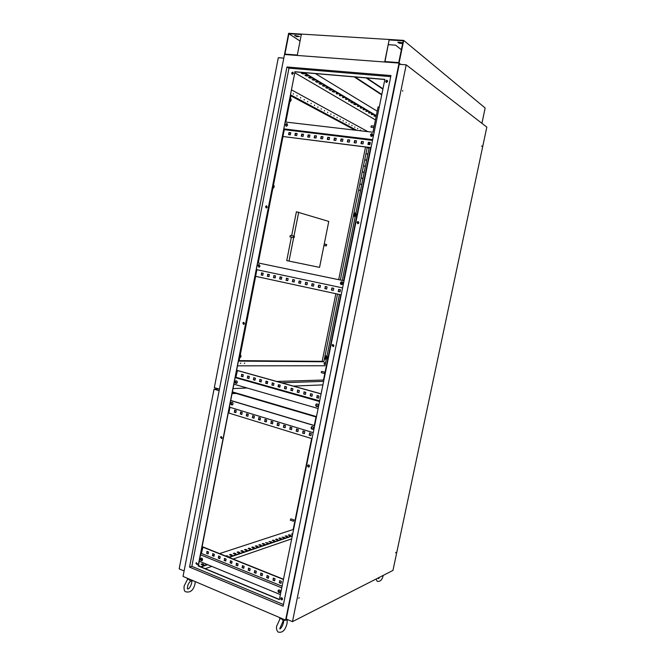 <?xml version="1.0" encoding="UTF-8"?>
<svg xmlns="http://www.w3.org/2000/svg" width="666" height="666" viewBox="0 0 666 666"><rect width="100%" height="100%" fill="white"/><g stroke="black" fill="none" stroke-linecap="round" stroke-linejoin="round"><path stroke-width="1" d="M193.348 580.802L190.359 581.018L188.578 579.145L187.645 579.145L184.157 585.938C183.824 589.11 184.241 591.033 185.423 591.708C190.235 593.015 193.448 590.376 195.038 583.791L195.238 581.601M286.288 619.971L283.133 620.629L281.285 618.664L280.103 618.672L276.798 625.865C276.132 628.013 276.515 630.061 277.963 632.001C282.359 633.224 285.406 630.294 287.088 623.218L287.221 619.43M370.404 134.848L371.536 133.608L372.927 135.148L371.811 136.388L370.404 134.848M371.137 136.364L370.679 134.998L372.477 133.791M285.398 124.775L286.488 123.576L287.67 125.05L286.58 126.249L285.398 124.775M286.139 126.24L285.706 124.925L287.237 123.734M342.865 283.441C342.865 282.143 342.299 281.635 341.167 281.901L340.418 282.933C340.409 284.232 340.975 284.74 342.116 284.465L342.865 283.441M342.033 281.835L340.701 282.983L341.533 284.598M260.056 266.092L258.633 264.602L257.842 265.634L259.274 267.124L260.056 266.092M259.349 264.585L258.167 265.692L258.883 267.199M315.701 404.928L316.242 404.071C317.432 403.679 318.048 404.187 318.09 405.619L317.557 406.468C316.367 406.868 315.751 406.36 315.701 404.928M317.166 406.651L316.009 404.903L316.941 403.871M235.123 381.801L235.722 380.91C236.755 380.644 237.279 381.143 237.287 382.426L236.688 383.308C235.656 383.583 235.131 383.083 235.123 381.801M236.405 383.425L235.464 381.793L236.338 380.794M230.911 403.338L231.477 402.472C232.526 402.189 233.05 402.697 233.058 403.987L232.501 404.853C231.452 405.144 230.927 404.637 230.911 403.338M232.234 404.97L231.252 403.321L232.076 402.339M311.122 427.539L311.63 426.706C312.829 426.29 313.445 426.806 313.503 428.255L312.995 429.079C311.805 429.503 311.18 428.987 311.122 427.539M312.637 429.254L311.43 427.497L312.296 426.498M278.055 590.792L278.405 590.143C279.595 589.635 280.244 590.168 280.353 591.733L280.011 592.39C278.813 592.898 278.163 592.365 278.055 590.792M279.878 592.499L278.38 590.659L278.863 589.893M200.466 559.007L200.866 558.299C201.931 557.925 202.489 558.449 202.547 559.856L202.148 560.564C201.09 560.938 200.524 560.422 200.466 559.007M202.039 560.639L200.816 558.891L201.332 558.108M280.711 598.443L280.977 597.943C281.909 597.544 282.417 597.96 282.509 599.192L282.242 599.691C281.31 600.091 280.802 599.675 280.711 598.443M281.318 597.743L280.952 598.334L282.143 599.775M307.65 465.692L308.008 465.084C308.941 464.735 309.44 465.143 309.49 466.3L309.132 466.908C308.2 467.257 307.7 466.849 307.65 465.692M308.475 464.901L307.875 465.651L308.899 467.041M332.076 345.296L332.567 344.563L333.966 345.762L333.483 346.486L332.076 345.296M333.183 344.439L332.301 345.304L333.092 346.62M357.001 222.477L357.684 221.612L358.932 222.81L358.25 223.676L357.001 222.477M358.416 221.62L357.209 222.544L357.734 223.734M385.656 81.235L386.663 80.211L387.645 81.41L386.646 82.434L385.656 81.235M387.379 80.428L385.855 81.377L386.122 82.359M291.616 73.143L292.557 72.161L293.39 73.293L292.449 74.276L291.616 73.143M293.115 72.336L291.841 73.277L292.124 74.234M265.518 206.785L266.217 205.927L267.249 207.084L266.55 207.942L265.518 206.785M266.791 205.969L265.759 206.86L266.217 207.975L266.633 205.911M242.799 323.135L243.331 322.386L244.489 323.551L243.956 324.3L242.799 323.135M243.848 322.327L243.048 323.152L243.689 324.375M220.504 437.312L220.912 436.671L222.153 437.853L221.745 438.494L220.504 437.312M221.345 436.555L220.762 437.287L221.57 438.586M195.896 563.344L196.204 562.803L197.502 564.01L197.194 564.56L195.896 563.344M196.553 562.653L196.154 563.261L197.111 564.618M205.17 568.656L211.78 566.383M233.117 559.032L291.691 538.852M315.401 73.593L377.214 111.18M354.212 76.898L381.726 94.888M319.538 401.548L235.198 377.572L285.165 121.986L372.943 132.234L378.08 106.91L379.27 107.026M281.751 587.862L200.541 554.811L235.198 377.572M279.404 599.442L198.385 565.842L200.541 554.811M384.848 79.504L294.963 71.853L285.165 121.986M256.31 269.58L342.59 287.887M319.68 400.865L235.289 377.089M313.228 432.65L229.412 407.134M282.093 586.197L201.407 553.454L200.766 553.654M236.072 393.423L232.059 393.631M322.918 384.881L293.398 386.097M279.928 386.655L278.405 386.713L278.763 384.748M247.144 388.012L233.042 388.586M323.634 381.352L281.502 382.775M267.407 383.25L266.275 383.291M234.532 384.365L233.866 384.39M294.738 71.72L384.873 79.387L279.362 599.633L198.118 565.933L294.963 71.853M283.45 604.52L191.85 566.333L288.977 68.165L390.734 76.623M287.088 619.363L285.614 620.104L183.042 576.406L284.499 54.504L399.059 63.079L403.688 40.385L485.156 107.992L481.918 123.327M219.555 553.588L293.182 529.512L311.621 438.569M314.277 425.482L316.009 416.949M324.8 373.576L323.501 380.011L276.79 381.46M267.707 381.743L266.184 381.785M237.204 382.684L235.564 382.742M325.083 372.211L340.784 294.78M343.631 280.702L370.612 147.652M294.788 72.744L375.449 119.905M200.866 559.698L202.531 559.149M213.12 555.694L214.152 555.352M292.341 535.647L228.613 557.226M224.775 558.524L224.417 560.256L225.782 560.805M207.176 564.485L200.533 566.733M198.46 565.484L199.575 565.95L199.059 566.125M231.002 555.369L229.479 554.753L230.553 554.395L232.076 555.003L231.002 555.369M238.611 552.805L237.096 552.206L238.145 551.856L239.66 552.447L238.611 552.805M246.012 550.307L244.514 549.725L245.538 549.383L247.036 549.966L246.012 550.307M253.23 547.885L251.74 547.302L252.73 546.969L254.221 547.552L253.23 547.885M260.248 545.521L258.774 544.946L259.748 544.622L261.222 545.188L260.248 545.521M267.091 543.215L265.634 542.657L268.04 542.898L267.091 543.215M273.768 540.967L272.319 540.417L273.235 540.109L274.683 540.659L273.768 540.967M280.269 538.777L278.829 538.236L279.728 537.937L281.169 538.478L280.269 538.777M286.613 536.638L285.19 536.105L286.064 535.814L287.487 536.346L286.613 536.638M292.582 534.473L291.392 534.032L292.69 533.907M289.727 535.589L288.311 535.064L289.177 534.773L290.592 535.298L289.727 535.589M283.458 537.703L282.034 537.162L284.349 537.404L283.458 537.703M277.039 539.868L275.591 539.318L276.507 539.01L277.947 539.56L277.039 539.868M270.454 542.082L268.997 541.525L271.387 541.766L270.454 542.082M263.694 544.355L262.229 543.797L263.187 543.473L264.652 544.039L263.694 544.355M256.76 546.694L255.278 546.12L256.26 545.787L257.742 546.361L256.76 546.694M249.642 549.092L248.152 548.509L249.159 548.168L250.649 548.751L249.642 549.092M242.341 551.548L240.834 550.957L241.866 550.607L243.373 551.198L242.341 551.548M234.832 554.079L233.308 553.471L234.374 553.113L235.897 553.721L234.832 554.079M225.657 556.035L226.681 555.694L228.213 556.301L227.189 556.651M202.655 564.91L201.082 564.26L202.273 563.861L203.846 564.51L202.655 564.91M203.255 564.71L201.59 564.468M227.639 556.501L226.149 556.235M235.331 553.912L233.799 553.671M242.807 551.39L241.317 551.148M250.091 548.934L248.634 548.692M257.193 546.545L255.761 546.303M264.102 544.222L262.704 543.98M270.837 541.949L269.464 541.708M277.406 539.743L276.057 539.493M283.816 537.587L282.492 537.337M290.068 535.481L288.769 535.231M292.274 535.997L229.112 557.417M225.275 558.724L224.683 558.924M207.675 564.693L201.04 566.941M292.624 534.257L291.85 534.199M286.963 536.521L285.647 536.28M280.636 538.652L279.295 538.411M274.142 540.842L272.785 540.592M267.491 543.081L266.1 542.832M260.672 545.379L259.249 545.129M253.663 547.735L252.223 547.494M246.478 550.158L244.996 549.916M239.094 552.638L237.587 552.397M231.51 555.194L229.97 554.953M286.963 66.983L390.95 75.558L283.108 606.21L189.535 567.099L286.963 66.983L288.977 68.165M400.849 64.444L399.059 63.079L400.849 64.444M285.614 620.104L399.059 63.079L284.499 54.504L288.619 33.3L403.688 40.385M302.339 73.726L304.071 73.876L301.315 73.118L302.339 73.726L302.281 73.202M305.952 75.866L307.675 76.016L306.676 75.416L304.945 75.266L305.952 75.866L305.91 75.35M309.524 77.972L311.23 78.122L308.525 77.381L309.524 77.972L309.482 77.472M313.037 80.053L314.735 80.203L313.761 79.62L312.054 79.47L313.037 80.053L313.003 79.554M316.5 82.101L318.19 82.251L315.534 81.527L316.5 82.101L316.475 81.61M319.905 84.116L321.595 84.274L320.646 83.708L318.956 83.558L319.905 84.116L319.896 83.641M323.276 86.105L324.95 86.264L324.017 85.706L322.336 85.556L323.276 86.105L323.268 85.639M326.59 88.07L328.263 88.228L327.339 87.679L325.666 87.529L326.59 88.07L326.598 87.612M329.861 90.01L331.526 90.168L328.954 89.469L329.861 90.01L329.878 89.552M333.092 91.916L334.74 92.075L333.841 91.542L332.192 91.384L333.092 91.916L333.108 91.475M336.272 93.798L337.912 93.956L336.297 93.365M339.41 95.654L341.042 95.812L339.444 95.23M342.499 97.486L344.131 97.644L342.549 97.061M345.554 99.292L347.177 99.45L345.612 98.876M348.568 101.074L350.183 101.232L348.626 100.666M351.54 102.83L353.147 102.997L352.322 102.506L350.716 102.348L352.331 102.514M354.47 104.57L356.069 104.728L355.253 104.246L353.654 104.087L355.261 104.254M357.367 106.285L358.957 106.443L357.451 105.894M360.223 107.975L361.805 108.133L360.306 107.592M363.045 109.64L364.618 109.807L363.12 109.266M365.825 111.289L367.399 111.455L365.9 110.914M368.581 112.912L370.138 113.078L368.648 112.546M371.287 114.519L372.843 114.685L371.362 114.161M373.967 116.1L375.516 116.267L374.042 115.751M376.24 116.001L303.238 72.561M355.078 76.973L381.809 94.48M376.315 115.626L304.204 72.636M303.197 73.352L302.422 73.285M306.81 75.499L306.044 75.433M310.364 77.606L309.607 77.539M313.877 79.687L313.12 79.62M317.332 81.743L316.583 81.677M320.737 83.766L319.988 83.7M324.101 85.756L323.36 85.689M327.414 87.729L326.673 87.654M330.677 89.66L329.945 89.594M333.899 91.575L333.166 91.508M337.079 93.465L336.347 93.39M340.218 95.321L339.485 95.255M343.306 97.153L342.582 97.086M346.353 98.968L345.637 98.893M349.367 100.749L348.651 100.683M191.85 566.333L189.535 567.099M316.483 416.608L232.392 391.891M316.392 417.066L232.309 392.316M280.386 594.605L199.284 561.238M201.407 553.454L203.005 546.952L283.5 579.237M281.019 583.133L279.512 582.525L279.878 580.727M274.692 580.577L273.202 579.969L273.56 578.18M268.406 578.038L266.933 577.439L267.291 575.657M262.179 575.516L260.714 574.925L261.072 573.151M255.994 573.018L254.554 572.435L254.903 570.662M249.858 570.537L248.426 569.963L248.784 568.198M243.764 568.081L242.357 567.507L242.707 565.75M237.729 565.634L236.33 565.068L236.68 563.319M231.735 563.211L230.353 562.653L230.694 560.905M219.88 558.424L218.531 557.875L218.873 556.143M214.019 556.052L212.687 555.511L213.02 553.787M208.2 553.704L206.885 553.171L207.218 551.448M230.702 400.549L314.635 425.716M312.004 438.686L228.863 413.053L229.986 407.309M310.939 435.522L309.382 435.04L309.782 433.075M304.412 433.516L302.872 433.042L303.271 431.093M297.935 431.535L296.412 431.068L296.803 429.12M291.508 429.562L290.001 429.104L290.393 427.156M285.131 427.605L283.649 427.156L284.032 425.216M278.813 425.666L277.339 425.216L277.722 423.293M272.536 423.743L271.079 423.301L271.462 421.378M266.308 421.836L264.868 421.395L265.251 419.48M260.131 419.946L258.708 419.505L259.091 417.599M254.004 418.065L252.597 417.632L252.972 415.734M247.919 416.2L246.528 415.775L246.903 413.886M241.883 414.352L240.509 413.927L240.884 412.046M235.897 412.512L234.532 412.096L234.907 410.223M230.727 400.433L314.66 425.599M202.655 547.052L283.45 579.478M279.196 582.658L280.977 583.374L281.385 581.335L279.612 580.619L279.512 582.525M272.877 580.103L274.642 580.819L275.05 578.779L273.285 578.071L273.202 579.969M266.608 577.572L268.365 578.279L268.773 576.248L267.016 575.541L266.933 577.439M260.389 575.058L262.129 575.757L262.537 573.734L260.797 573.035L260.714 574.925M254.221 572.56L255.944 573.26L256.352 571.245L254.628 570.546L254.554 572.435M248.102 570.088L249.808 570.779L250.208 568.772L248.501 568.081L248.426 569.963M242.024 567.632L243.723 568.314L244.122 566.316L242.424 565.634L242.357 567.507M235.997 565.193L237.679 565.875L238.078 563.877L236.388 563.203L236.33 565.068M230.011 562.77L231.685 563.444L232.076 561.463L230.403 560.789L230.353 562.653M224.076 560.372L225.732 561.038L226.124 559.065L224.467 558.399L224.417 560.256M218.19 557.991L219.83 558.657L220.221 556.684L218.573 556.018L218.531 557.875M212.337 555.627L213.969 556.285L214.36 554.32L212.729 553.662L212.687 555.511M206.535 553.279L208.158 553.937L208.541 551.981L206.918 551.323L206.885 553.171M309.082 435.081L310.914 435.647L311.338 433.549L309.507 432.992L309.382 435.04M302.564 433.091L304.387 433.649L304.803 431.56L302.988 431.002L302.872 433.042M296.104 431.11L297.91 431.66L298.326 429.578L296.52 429.029L296.412 431.068M289.693 429.137L291.483 429.687L291.899 427.622L290.11 427.072L290.001 429.104M283.333 427.189L285.106 427.738L285.523 425.674L283.749 425.133L283.649 427.156M277.023 425.258L278.788 425.799L279.196 423.743L277.431 423.201L277.339 425.216M270.762 423.335L272.511 423.867L272.918 421.828L271.17 421.287L271.079 423.301M264.552 421.428L266.283 421.961L266.691 419.921L264.951 419.397L264.868 421.395M258.383 419.538L260.106 420.071L260.514 418.04L258.791 417.507L258.708 419.505M252.272 417.665L253.979 418.19L254.379 416.167L252.672 415.642L252.597 417.632M246.204 415.8L247.894 416.325L248.293 414.31L246.595 413.786L246.528 415.775M240.176 413.961L241.858 414.468L242.257 412.462L240.576 411.946L240.509 413.927M234.199 412.121L235.872 412.637L236.264 410.631L234.59 410.123L234.532 412.096M318.123 408.508L233.899 384.182M235.897 377.081L237.512 370.487L321.104 393.839M318.531 398.043L316.966 397.602L317.374 395.596M311.954 396.187L310.406 395.754L310.806 393.756M305.428 394.347L303.896 393.914L304.295 391.924M298.951 392.515L297.436 392.091L297.835 390.11M292.532 390.709L291.034 390.284L291.425 388.303M286.155 388.902L284.673 388.486L285.073 386.521M279.837 387.121L278.055 386.721L279.82 387.221L280.228 385.156L278.463 384.665L278.055 386.721M273.56 385.348L272.111 384.94L272.502 382.983M267.341 383.591L265.909 383.191L266.292 381.243M261.164 381.851L259.748 381.452L260.131 379.512M255.036 380.12L253.638 379.72L254.012 377.788M248.951 378.405L247.569 378.013L247.943 376.082M242.915 376.698L241.55 376.307L241.925 374.392M237.188 370.487L321.079 393.931M316.666 397.627L318.514 398.143L318.939 396.037L317.091 395.521L316.966 397.602M310.106 395.77L311.938 396.287L312.362 394.189L310.522 393.673L310.406 395.754M303.588 393.931L305.411 394.447L305.827 392.357L304.012 391.841L303.896 393.914M297.128 392.108L298.934 392.615L299.35 390.534L297.552 390.026L297.436 392.091M290.726 390.301L292.516 390.8L292.923 388.728L291.134 388.228L291.034 390.284M284.365 388.503L286.139 389.002L286.555 386.938L284.773 386.438L284.673 388.486M271.795 384.956L273.543 385.447L273.951 383.391L272.203 382.9L272.111 384.94M265.584 383.2L267.316 383.691L267.724 381.643L265.992 381.16L265.909 383.191M259.424 381.46L261.147 381.943L261.547 379.911L259.823 379.42L259.748 381.452M253.305 379.728L255.011 380.211L255.419 378.188L253.704 377.705L253.638 379.72M247.244 378.022L248.934 378.496L249.334 376.473L247.635 375.999L247.569 378.013M241.217 376.315L242.899 376.79L243.298 374.775L241.616 374.309L241.55 376.307M344.031 280.794L257.625 262.837L344.031 280.786M256.893 269.705L255.602 276.332L341.175 294.863M340.051 291.891L338.445 291.541L338.877 289.419M333.325 290.459L333.758 288.32L331.884 287.92L331.452 290.051L333.325 290.459L331.743 290.101L332.168 287.987M326.656 289.011L325.091 288.669L325.516 286.563M320.038 287.604L320.463 285.481L318.623 285.09L318.198 287.204L320.038 287.604L318.498 287.254L318.914 285.148M313.478 286.189L313.902 284.082L312.071 283.691L311.646 285.797L313.478 286.189L311.946 285.847L312.371 283.749M306.968 284.773L305.453 284.449L305.877 282.367M300.508 283.4L300.924 281.31L299.126 280.927L298.709 283.017L300.508 283.4L299.017 283.067L299.425 280.985M294.106 282.009L292.624 281.693L293.032 279.62M287.745 280.644L286.28 280.328L286.696 278.271M281.435 279.304L281.843 277.231L280.086 276.856L279.678 278.929L281.435 279.304L279.995 278.979L280.403 276.923M275.183 277.947L273.751 277.639L274.151 275.591M268.972 276.606L267.557 276.307L267.957 274.267M262.812 275.283L261.413 274.983L261.805 272.952M338.161 291.5L340.043 291.899L340.476 289.76L338.594 289.352L338.445 291.541M324.8 288.628L326.656 289.027L327.081 286.896L325.224 286.497L325.091 288.669M305.153 284.399L306.968 284.79L307.384 282.692L305.569 282.301L305.453 284.449M292.316 281.643L294.097 282.026L294.514 279.936L292.732 279.562L292.624 281.693M285.972 280.278L287.745 280.661L288.153 278.579L286.38 278.205L286.28 280.328M273.435 277.58L275.175 277.955L275.582 275.899L273.843 275.524L273.751 277.639M267.241 276.248L268.964 276.623L269.372 274.567L267.64 274.201L267.557 276.307M261.089 274.933L262.804 275.299L263.212 273.251L261.488 272.885L261.413 274.983M372.652 139.644L283.816 128.879M371.037 147.602L282.942 136.505L371.02 147.702M282.942 136.505L284.282 129.654L283.716 129.395M284.282 129.654L372.502 140.384M368.223 144.514L368.648 142.432L370.296 142.632M361.322 143.656L361.738 141.575L363.37 141.783M354.47 142.807L354.886 140.734L356.501 140.934M347.677 141.958L348.085 139.902L349.683 140.093M340.934 141.125L341.35 139.069L342.923 139.261M334.249 140.293L334.657 138.245L336.222 138.436M327.622 139.469L328.022 137.429L329.57 137.621M321.037 138.653L321.445 136.622L322.968 136.805M314.51 137.837L314.918 135.814L316.417 136.006M308.042 137.029L308.433 135.015L309.923 135.198M301.615 136.23L302.006 134.224L303.48 134.407M295.238 135.439L295.637 133.441L297.086 133.625M288.919 134.657L289.31 132.667L290.742 132.842M367.932 144.48L368.373 142.283L370.321 142.524L369.871 144.722L367.932 144.48M361.022 143.623L361.463 141.433L363.395 141.675L362.953 143.864L361.022 143.623M354.17 142.765L354.603 140.593L356.518 140.826L356.085 143.007L354.17 142.765M347.369 141.925L347.81 139.76L349.708 139.993L349.267 142.158L347.369 141.925M340.626 141.084L341.059 138.928L342.948 139.161L342.515 141.317L340.626 141.084M333.941 140.251L334.374 138.103L336.238 138.337L335.806 140.484L333.941 140.251M327.306 139.427L327.73 137.288L329.587 137.512L329.162 139.66L327.306 139.427M320.729 138.611L321.145 136.48L322.985 136.705L322.56 138.836L320.729 138.611M314.194 137.795L314.618 135.673L316.442 135.897L316.017 138.029L314.194 137.795M307.717 136.996L308.133 134.873L309.948 135.098L309.524 137.221L307.717 136.996M301.29 136.197L301.706 134.082L303.505 134.307L303.088 136.413L301.29 136.197M294.913 135.398L295.329 133.3L297.111 133.516L296.695 135.623L294.913 135.398M288.586 134.615L289.002 132.526L290.767 132.742L290.359 134.832L288.586 134.615M326.157 355.902L325.99 355.86C324.9 356.593 324.583 357.667 325.041 359.082L325.316 359.207M326.715 356.485L326.223 355.919C325.125 356.651 324.808 357.725 325.266 359.14L326.074 358.966M327.514 357.259L327.372 356.66L325.89 356.435L325.316 357.609L325.416 358.791L327.148 358.666M326.14 357.817L327.139 356.676L326.282 358.433L325.316 357.609M327.156 358.666L326.232 358.999M327.372 356.66L327.505 357.192M326.715 356.643L325.89 356.435M354.953 212.92C353.812 213.528 353.538 214.635 354.104 216.259L354.37 216.367M355.586 213.495L355.186 212.962C354.054 213.57 353.771 214.677 354.345 216.292L355.169 216.025M355.719 213.52L356.452 214.194L354.87 213.378L354.312 214.477L354.379 215.784L355.852 216.142L356.21 215.651L355.852 216.142M355.228 215.934L355.536 214.086L355.636 216.05L354.379 215.784M355.161 214.619L354.312 214.477M368.556 142.882L368.981 143.656L369.921 143.373M369.155 142.491L370.138 143.398M369.98 143.132L369.122 143.024M368.739 142.441L369.222 143.69M240.051 354.87L239.735 354.337M240.709 355.045L240.917 355.852L240.709 355.045L239.643 354.803M239.227 356.959L239.802 357.858L240.484 357.401M239.51 355.752L240.351 355.061L239.427 355.935M240.493 357.401L239.236 357.825L239.219 357.001M256.485 270.587L256.21 270.071M256.26 270.538L256.71 270.654L256.26 270.538M255.744 272.486L256.16 273.46L255.569 273.376M256.701 270.679L255.944 271.445M256.035 271.27L256.293 270.579M255.736 273.41L255.727 272.527M272.186 188.395L272.66 188.02M272.269 187.92L273.36 188.128L273.843 187.471M272.486 186.838L273.018 187.995L272.294 187.795M272.777 185.614L273.035 184.957L274.076 185.856L273.584 185.123L272.694 185.789M273.826 187.504L273.36 188.128M272.469 187.829L272.477 186.888M289.111 101.823L289.635 101.432M289.202 101.315L290.301 101.498L290.842 100.749M289.469 99.992L289.976 101.282L289.26 101.032M290.984 99.043L290.309 99.642L290.526 100.716L291.2 100.116L290.984 99.043L290.551 98.377L289.677 98.934M290.767 100.899L290.301 101.498M289.76 98.759L290.01 98.135L290.992 99.051M289.435 101.049L289.452 100.042M324.708 363.328L324.284 363.236L324.517 363.803M324.925 362.795L324.159 363.103L324.167 364.185L325.016 362.887M324.783 362.662L324.167 363.103L324.4 364.21M371.087 135.248L370.904 136.13M371.153 135.373L371.02 136.264M238.103 362.704L237.962 363.411M291.017 92.05L290.892 92.682M293.406 94.122L293.298 93.59L293.406 94.122M240.767 363.07L240.343 363.445L240.767 363.07M297.061 96.104L296.961 95.571L297.061 96.104M244.722 363.087L244.305 363.453L244.722 363.087M300.674 98.052L300.566 97.527L300.674 98.052M304.22 99.975L304.121 99.45L304.22 99.975M307.725 101.865L307.625 101.349L307.725 101.865M311.18 103.73L311.08 103.222L311.18 103.73M314.585 105.569L314.485 105.062L314.585 105.569M317.94 107.384L317.849 106.885L317.94 107.384M321.253 109.174L321.162 108.675L321.253 109.174M324.517 110.939L324.425 110.448L324.517 110.939M327.739 112.679L327.647 112.188L327.739 112.679M330.919 114.402L330.827 113.911L330.919 114.402M334.049 116.092L333.966 115.609L334.049 116.092M337.146 117.765L337.054 117.283L337.146 117.765M340.193 119.414L340.11 118.931L340.193 119.414M343.206 121.037L343.123 120.563L343.206 121.037M346.17 122.644L346.095 122.178L346.17 122.644M349.109 124.226L349.026 123.759L349.109 124.226M351.998 125.791L351.923 125.333L351.998 125.791M354.853 127.339L354.778 126.881L354.853 127.339M357.675 128.863L357.6 128.405L357.675 128.863M360.464 130.369L360.389 129.912L360.464 130.369M368.256 148.102L368.19 147.661L368.256 148.102M367.024 154.179L366.958 153.754L367.024 154.179M365.792 160.256L365.726 159.832L365.792 160.256M364.56 166.334L364.502 165.909L364.56 166.334M363.336 172.394L363.27 171.978L363.336 172.394M362.104 178.455L362.046 178.038L362.104 178.455M360.88 184.507L360.814 184.091L360.88 184.507M359.657 190.559L359.59 190.143L359.657 190.559M293.581 236.788L293.731 237.645L294.414 237.004L294.272 236.147L293.581 236.788M294.006 236.097L290.592 235.464L289.91 236.105L290.318 237.004M326.09 245.121L326.215 245.92L326.698 244.505L326.09 245.121M355.985 214.81L356.102 215.609L356.635 215.026L356.518 214.236L355.985 214.81M273.326 186.48L273.51 187.429L274.242 186.788L274.059 185.839L273.326 186.48M326.964 357.95L327.056 358.616L327.572 357.301L326.964 357.95M240.06 356.576L240.185 357.334L241.025 356.593L240.901 355.835L240.06 356.576M324.509 372.902L324.592 373.551L325.199 372.893L325.116 372.244L324.509 372.902M324.95 372.194L321.82 371.37L321.212 372.019L321.462 372.719M374.184 126.124L371.445 125.816L370.954 126.349L371.278 127.264M293.664 237.629L289.019 261.08L319.555 267.374L286.738 260.622L291.375 237.204M239.161 360.622L322.161 361.33L335.847 293.706M338.686 279.678L365.534 147.011M355.053 130.153L290.934 95.887M319.555 267.374L328.771 221.437L296.403 211.771L291.675 235.664M219.439 389.16L214.327 387.645L278.321 57.692L283.799 58.117M237.487 365.842L324.958 365.767L326.332 359.007M326.84 356.518L339.41 294.48M339.943 291.866L340.368 289.735M341.417 284.548L341.974 281.81M342.257 280.419L355.303 216.05M355.81 213.545L369.197 147.477M369.763 144.705L370.03 143.381M371.437 136.422L371.753 133.766M367.873 131.643L291.45 89.852M243.898 322.344L243.506 324.3M356.826 130.353L291.084 95.121L290.459 98.327M239.702 357.85L239.069 361.114L323.818 361.763L337.529 294.072M340.368 280.028L367.257 147.228M289.843 101.448L285.814 122.061M282.992 136.522L273.493 185.09M272.91 188.053L258.258 262.962M255.644 276.34L240.276 354.928M323.818 361.763L322.161 361.33M289.019 261.08L286.738 260.622M298.709 212.163L293.972 236.089M293.406 520.745L294.072 519.988L293.406 520.745M293.939 519.938L290.875 518.831L290.393 520.171M184.099 570.962L179.171 568.881L214.027 389.16L218.789 388.969M219.147 390.676L214.027 389.16M299.192 597.685L298.743 598.21L299.192 597.685M402.747 91.125L402.672 90.526L402.747 91.125M481.818 146.362L481.784 145.904L481.818 146.362M395.87 552.414L395.571 552.83L395.87 552.414M392.957 570.429L486.829 127.123L406.202 64.843L292.457 621.653L392.957 570.429M406.202 64.843L399.217 64.319L286.222 618.997L292.457 621.653M299.45 36.53L294.847 35.406M299.3 36.414L297.011 36.713L294.63 35.581L299.3 36.414M402.389 42.716L402.106 43.373C400.183 43.581 398.767 43.232 397.852 42.316L402.389 42.716M300.058 41.059L288.894 33.75L301.332 34.515L297.327 55.028L284.94 54.104L288.894 33.75M382.892 89.144L366.117 77.905M382.967 88.786L366.833 77.972M388.403 44.689L395.654 45.155L401.365 49.734M403.188 40.809L398.751 62.596L384.773 61.555L389.144 39.943L403.188 40.809M402.455 42.782L398.052 42.116M389.144 39.943L384.981 61.572M297.011 36.713L297.094 36.297M402.106 43.373L402.197 42.924M296.195 36.48L296.278 36.064M187.904 589.069C189.352 588.544 190.593 586.596 191.617 583.241L191.833 581.118M187.304 588.661L187.629 586.48C187.879 584.615 188.886 582.808 190.659 581.06M187.471 579.328L187.213 578.188M280.028 628.954C281.635 627.572 282.792 625.416 283.508 622.485L283.708 620.695M279.753 628.679L283.3 620.654M286.064 620.296L286.505 619.655M279.862 618.98L279.554 617.524M383.241 575.382C382.176 579.928 380.169 581.893 377.206 581.285L375.999 579.079M378.396 578.538L378.912 578.612L378.971 577.555M324.209 364.21L325.125 363.128M371.104 136.339L371.262 135.648M237.912 363.661L238.103 362.679M290.817 93.098L291.034 92.133M293.731 237.645L290.06 236.954M326.215 245.92L323.942 245.496M356.102 215.609L355.311 215.476M327.056 358.616L326.282 358.416M324.592 373.551L321.295 372.669M373.892 127.556L371.087 127.239M326.482 244.472L324.234 244.047M293.456 521.278L290.251 520.121"/></g></svg>
